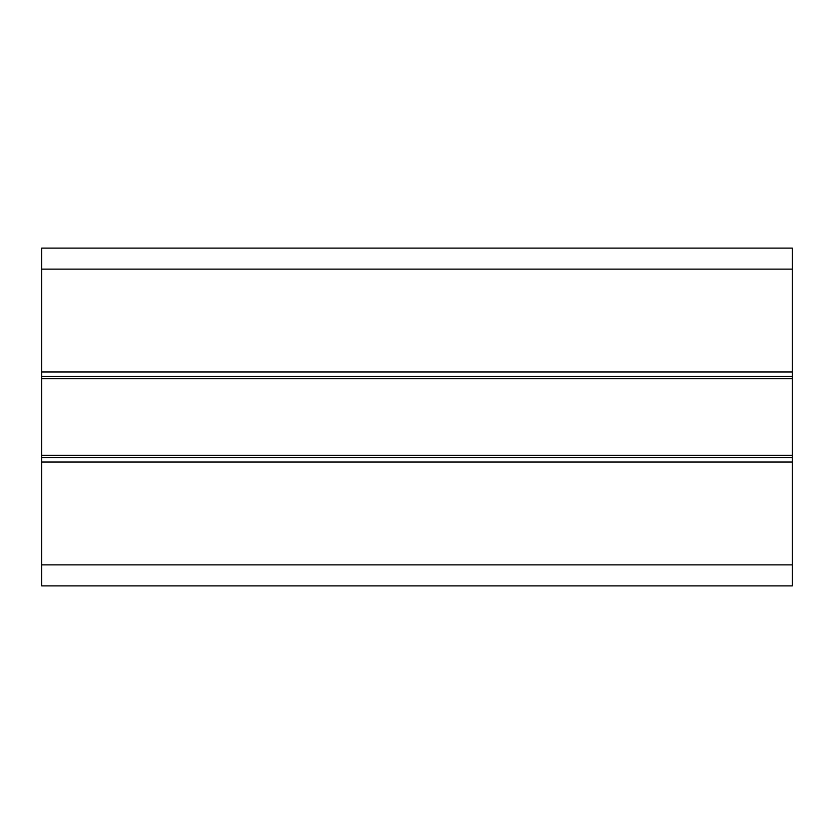 <?xml version="1.0" encoding="UTF-8"?>
<svg xmlns="http://www.w3.org/2000/svg" width="834" height="834" viewBox="0 0 834 834"><rect width="100%" height="100%" fill="white"/><g stroke="black" fill="none" stroke-linecap="round" stroke-linejoin="round"><path stroke-width="1.25" d="M41.7 564.868L41.7 585.885L792.3 585.885L792.3 564.868L41.7 564.868L41.7 269.132L792.3 269.132L792.3 248.115L41.7 248.115L41.7 269.132M792.3 269.132L792.3 564.868M792.3 455.281L41.7 455.281M792.3 462.036L41.7 462.036M41.7 371.964L792.3 371.964M792.3 378.719L41.7 378.719M792.3 457.532L41.7 457.532M792.3 376.468L41.7 376.468"/></g></svg>
